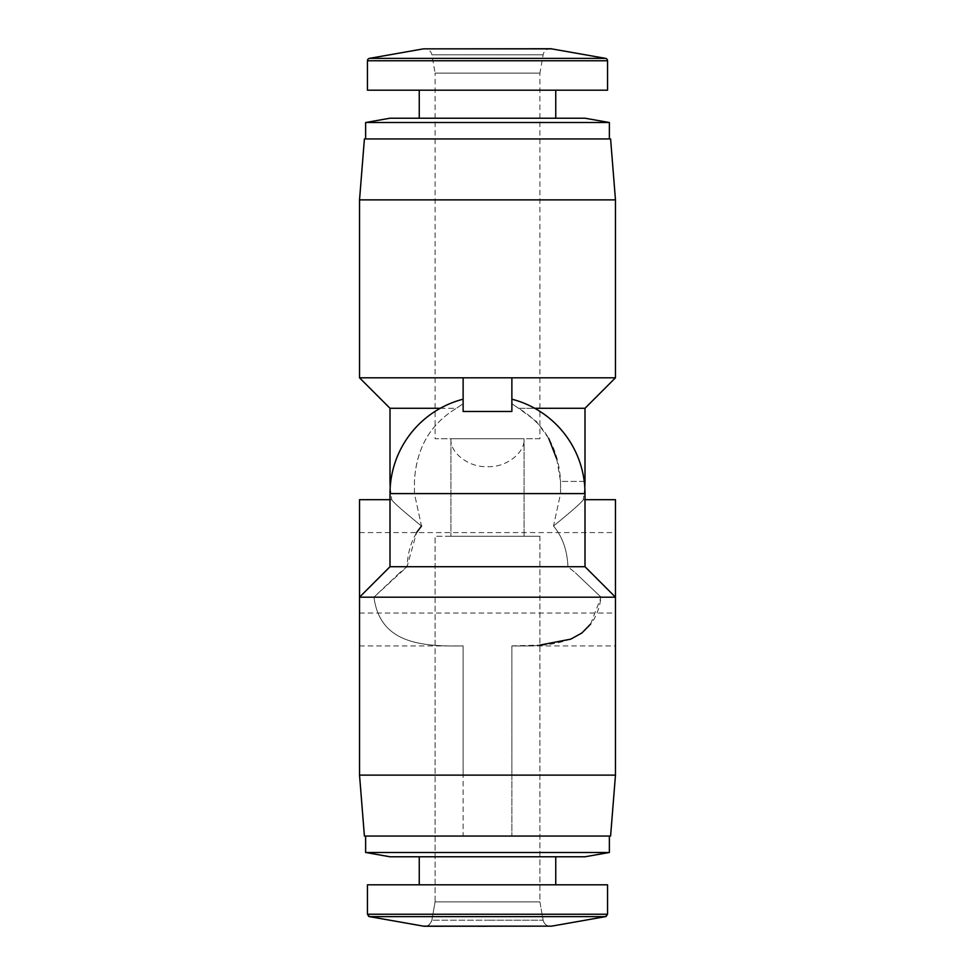 <?xml version="1.0" encoding="UTF-8"?>
<svg xmlns="http://www.w3.org/2000/svg" width="975" height="975" viewBox="0 0 975 975"><rect width="100%" height="100%" fill="white"/><g stroke="black" fill="none" stroke-linecap="round" stroke-linejoin="round"><path stroke-width="0.73" stroke-dasharray="4.88 3.66" d="M424.856 48.75L423.394 48.86A7.312 7.312 0 0 1 431.864 54.795L543.136 54.795L431.864 54.795L435.094 73.125L539.906 73.125L543.136 54.795A7.312 7.312 0 0 1 550.339 48.75L426.258 48.75M368.611 916.305A2.438 2.438 0 0 1 367.453 914.233L607.547 914.233A2.438 2.438 0 0 1 606.389 916.305M524.062 536.25L524.062 438.75L524.062 536.25L450.938 536.25L450.938 438.75L524.062 438.75L450.938 438.75L450.938 536.25L524.062 536.25M487.5 926.25L550.339 926.25C546.487 925.97 544.087 923.959 543.136 920.205A7.312 7.312 0 0 0 550.339 926.25L424.661 926.25C424.052 926.36 429.5 927.018 431.864 920.205L487.5 920.205L431.864 920.205L487.5 920.205L431.864 920.205L435.094 901.875L435.094 536.25L539.906 536.25L539.906 901.875L543.136 920.205L487.5 920.205L543.136 920.205L487.5 920.205L543.136 920.205L539.906 901.875L487.5 901.875L539.906 901.875L539.906 536.25L435.094 536.25L435.094 901.875L539.906 901.875L435.094 901.875L431.864 920.205A7.312 7.312 0 0 1 424.661 926.25L550.339 926.25A7.312 7.312 0 0 0 551.606 926.14L605.536 916.634L369.464 916.634L605.536 916.634L369.464 916.634L423.394 926.14L551.606 926.14L423.394 926.14M359.531 199.875L615.469 199.875M615.469 377.812L511.875 377.812L511.875 403.455M463.125 403.455L463.125 377.812L511.875 377.812L511.875 411.487L511.875 399.189L511.875 403.711L518.554 408.281L511.875 403.711L511.875 411.487L463.125 411.487L463.125 399.189C421.029 409.305 389.269 450.34 390 493.594L414.436 493.594L421.505 526.037C402.748 510.754 392.815 501.967 391.731 499.688C392.754 501.906 402.687 510.693 421.505 526.037C402.748 510.754 392.815 501.967 391.731 499.688C392.754 501.906 402.687 510.693 421.505 526.037L414.436 493.594L414.436 481.406C416.227 448.476 430.231 424.101 456.446 408.281L463.125 403.711L456.446 408.281L390 408.281M364.406 138.938L610.594 138.938M365.625 122.521L609.375 122.521M390 118.219L585 118.219M585 408.281L518.554 408.281C544.72 424.028 558.724 448.403 560.564 481.406L560.564 493.594L553.495 526.037C572.252 510.754 582.185 501.967 583.269 499.688C582.246 501.906 572.313 510.693 553.495 526.037C572.252 510.754 582.185 501.967 583.269 499.688C582.246 501.906 572.313 510.693 553.495 526.037C562.404 536.603 567.218 550.168 567.938 566.719L390 566.719L407.062 566.719L416.569 532.594M590.631 624.024L601.039 597.188L575.384 572.812L601.039 597.188C595.067 642.367 555.75 646.827 511.875 645.901L539.906 645.072M615.469 499.688L615.469 645.938L615.469 597.188L359.531 597.188L359.531 645.938L359.531 499.688M399.616 572.812L373.961 597.188C379.933 642.367 419.25 646.827 463.125 645.901L463.125 645.901C419.299 646.754 379.97 642.488 373.961 597.188L407.062 566.719L399.616 572.812M359.531 597.188L373.961 597.188L359.531 597.188L359.531 775.125L463.125 775.125L463.125 645.901L463.125 775.125L359.531 775.125L615.469 775.125L511.875 775.125L511.875 645.901L511.875 775.125L615.469 775.125L615.469 597.188L601.039 597.188L615.469 597.188L585 566.719L567.938 566.719L575.384 572.812L567.938 566.719C567.218 550.168 562.404 536.603 553.495 526.037L560.564 493.594L585 493.594L390 493.594L390 566.719L359.531 597.188M367.453 90.188L607.547 90.188M463.125 836.062L364.406 836.062L463.125 836.062L463.125 775.125L463.125 836.062M487.5 836.062L609.375 836.062L487.5 836.062M609.375 836.062L609.375 852.479L365.625 852.479L487.5 852.479L365.625 852.479L365.625 836.062M607.547 914.233L607.547 884.812L419.25 884.812L419.25 856.781L585 856.781L419.25 856.781L555.75 856.781L555.75 884.812L419.25 884.812L555.75 884.812M539.906 73.125L435.094 73.125L435.094 438.75L539.906 438.75L539.906 73.125M539.906 438.75L435.094 438.75M463.125 403.711L463.125 377.812L359.531 377.812M548.706 438.384L536.067 421.066L518.554 408.281L534.702 408.281M440.298 408.281L456.446 408.281C430.28 424.028 416.276 448.403 414.436 481.406L414.436 493.594L390 493.594M487.5 138.938L365.625 138.938L487.5 138.938M585 481.406L560.564 481.406L556.688 458.859M584.232 481.406L560.564 481.406L560.564 493.594L585 493.594C585.731 450.34 553.971 409.305 511.875 399.189L511.875 403.711M421.505 526.037C412.596 536.603 407.782 550.168 407.062 566.719L390 566.719M487.5 118.219L419.25 118.219L487.5 118.219M615.469 572.812L615.469 613.031L615.469 572.812M359.531 572.812L359.531 613.031L359.531 572.812M511.875 775.125L511.875 836.062L511.875 775.125M615.469 775.125L610.594 836.062L364.406 836.062L359.531 775.125M419.25 884.812L487.5 884.812L367.453 884.812L487.5 884.812L367.453 884.812L367.453 914.233M450.938 438.75C449.804 453.07 469.304 467.732 487.5 466.611C505.659 467.842 525.33 452.851 524.062 438.75M487.5 536.25L539.906 536.25L487.5 536.25M367.453 60.767L607.547 60.767M369.464 58.366L605.536 58.366M423.394 48.86L551.606 48.86M425.929 926.14L549.071 926.14M390.768 481.406L390 481.406M511.875 645.938L615.469 645.938M359.531 645.938L463.125 645.938M359.531 532.594L615.469 532.594M585 856.781L609.375 852.479M584.805 487.5L583.269 499.688L585 499.688M390 499.688L391.731 499.688L390.195 487.5M585 493.594L585 566.719M359.531 613.031L615.469 613.031M390 856.781L365.625 852.479"/><path stroke-width="1.46" d="M367.453 60.767A2.438 2.438 0 0 1 369.464 58.366L605.536 58.366A2.438 2.438 0 0 1 607.547 60.767L367.453 60.767L367.453 90.188L607.547 90.188L607.547 60.767M423.394 48.86L551.606 48.86A7.312 7.312 0 0 0 550.339 48.75L423.394 48.86L369.464 58.366M549.071 926.14L424.661 926.25A7.312 7.312 0 0 1 423.394 926.14L369.464 916.634A2.438 2.438 0 0 1 368.611 916.305M367.453 914.233L607.547 914.233L607.547 884.812L367.453 884.812L367.453 914.233L369.464 916.634L605.536 916.634A2.438 2.438 0 0 0 606.389 916.305M615.469 199.875L359.531 199.875L359.531 377.812L615.469 377.812L615.469 199.875L610.594 138.938L364.406 138.938L359.531 199.875M365.625 122.521L390 118.219L585 118.219L609.375 122.521L365.625 122.521L365.625 138.938M416.569 532.594L421.505 526.037M463.125 399.189A97.5 97.5 0 0 0 390 493.594L390 566.719L585 566.719L615.469 597.188L615.469 499.688L585 499.688M539.906 645.072L570.741 639.149M570.765 639.137L581.868 632.994M581.892 632.982L590.631 624.024M390 499.688L359.531 499.688L359.531 775.125L615.469 775.125L615.469 597.188L359.531 597.188L390 566.719M359.531 775.125L364.406 836.062L610.594 836.062L615.469 775.125M585 856.781L390 856.781L365.625 852.479L609.375 852.479L585 856.781L555.75 856.781L555.75 884.812M390 856.781L419.25 856.781L419.25 884.812M511.875 403.711L511.875 377.812L511.875 411.487L463.125 411.487L463.125 377.812L463.125 403.711M534.702 408.281L585 408.281L615.469 377.812M359.531 377.812L390 408.281L440.298 408.281M556.688 458.859L548.706 438.384M607.547 914.233L605.536 916.634L551.606 926.14L425.929 926.14M584.232 481.406L585 481.406L584.805 487.5M390 408.281L390 481.406L390.768 481.406M390 493.594L585 493.594A97.5 97.5 0 0 0 511.875 399.189M609.375 122.521L609.375 138.938M555.75 90.188L555.75 118.219M609.375 836.062L609.375 852.479M551.606 48.86L605.536 58.366M585 408.281L585 481.406M390.195 487.5L390 481.406M585 493.594L585 566.719M419.25 90.188L419.25 118.219M365.625 836.062L365.625 852.479M487.5 926.25L423.394 926.14"/></g></svg>
